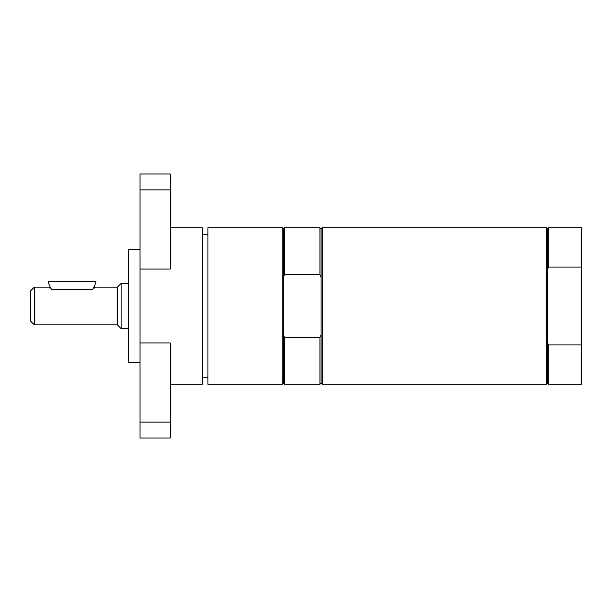 <?xml version="1.0" encoding="UTF-8"?>
<svg xmlns="http://www.w3.org/2000/svg" width="612" height="612" viewBox="0 0 612 612"><rect width="100%" height="100%" fill="white"/><g stroke="black" fill="none" stroke-linecap="round" stroke-linejoin="round"><path stroke-width="0.92" d="M202.251 377.658L207.912 377.658M284.496 337.464L284.496 384.282L319.961 384.282L319.961 337.464L284.496 337.464L283.364 334.535L283.364 383.15L284.496 384.282M282.231 227.718L282.231 384.282L207.912 384.282L207.912 227.718L282.231 227.718L283.364 228.85L283.364 277.466L284.496 274.536L319.961 274.536L321.093 277.466L321.093 383.15L319.961 384.282M321.093 334.535L319.961 337.464M283.364 277.466L283.364 334.535M283.364 228.85L284.496 227.718L284.496 274.536M284.496 227.718L319.961 227.718L319.961 274.536M319.961 227.718L321.093 228.85L321.093 277.466M322.226 227.718L322.226 384.282L546.317 384.282L546.317 227.718L322.226 227.718L321.093 228.85M548.582 227.718L548.582 267.054L547.449 269.387L547.449 228.85L548.582 227.718L581.4 227.718L581.4 384.282L548.582 384.282L548.582 344.946L547.449 342.613L547.449 383.15L546.317 384.282M548.582 267.054L581.4 267.054M581.4 344.946L548.582 344.946M547.449 269.387L547.449 342.613M170.19 227.718L202.251 227.718L202.251 384.282L170.19 384.282M170.19 438.039L170.19 342.965L140.003 342.965L140.003 438.039L170.19 438.039M140.003 189.888L140.003 269.035L170.19 269.035L170.19 173.961L140.003 173.961L140.003 189.888L170.19 189.888M140.003 362.587L128.688 362.587L128.688 249.413L140.003 249.413M140.003 269.035L140.003 342.965M34.371 324.865L34.371 287.135L30.6 290.907L30.6 321.093L34.371 324.865L117.366 324.865L117.366 287.135L95.005 287.135L94.562 288.007L93.483 288.007L92.634 289.415L51.569 289.415L50.712 288.007L49.641 288.007L49.197 287.135L49.641 288.007M51.569 289.415A24.518 24.518 0 0 1 48.241 281.665L95.962 281.665A24.518 24.518 0 0 1 92.634 289.415M117.366 287.135L121.145 283.364L121.145 328.636L128.688 328.636M140.003 422.112L170.19 422.112M207.912 234.342L202.251 234.342M283.364 383.15L282.231 384.282M321.093 383.15L322.226 384.282M547.449 383.15L548.582 384.282M547.449 228.85L546.317 227.718M34.371 287.135L49.197 287.135M117.366 324.865L121.145 328.636M121.145 283.364L128.688 283.364"/></g></svg>
